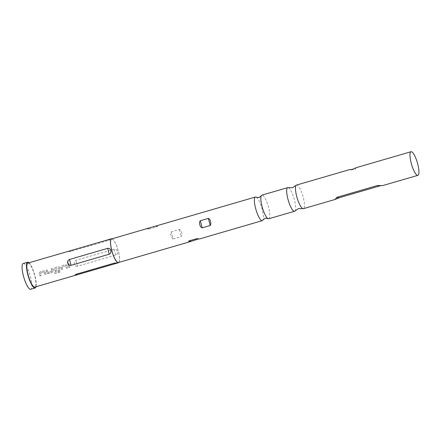<?xml version="1.0" encoding="UTF-8"?>
<svg xmlns="http://www.w3.org/2000/svg" width="441" height="441" viewBox="0 0 441 441"><rect width="100%" height="100%" fill="white"/><g stroke="black" fill="none" stroke-linecap="round" stroke-linejoin="round"><path stroke-width="0.33" stroke-dasharray="2.21 1.65" d="M67.749 261.689L67.716 261.745C66.999 262.45 67.153 262.908 68.173 263.117L68.212 263.084C68.934 262.362 68.779 261.899 67.749 261.689C67.038 262.406 67.192 262.869 68.212 263.084L68.173 263.117C68.901 262.395 68.746 261.937 67.716 261.745M256.353 197.248A12.298 3.021 -106.2 0 1 262.125 209.282A12.298 3.021 -106.2 0 1 262.974 219.971M288.26 187.657A12.298 3.021 -106.2 0 1 294.417 199.878A12.298 3.021 -106.2 0 1 295.04 210.936M39.927 275.967L41.035 275.642L40.423 273.166L44.056 272.02L44.767 274.556L45.875 274.23L45.219 271.601L43.874 270.851L39.993 271.97L39.271 273.332L39.982 276L41.09 275.675L40.467 273.161L44.1 272.014L44.828 274.589L45.936 274.263L45.263 271.595L43.918 270.829L40.037 271.948L39.315 273.326L39.982 276M51.702 271.265L48.058 272.406L47.275 269.859L46.167 270.179L46.895 272.825L47.38 273.481L48.168 273.563L52.055 272.433L52.848 271.094L52.126 268.448L51.013 268.767L51.757 271.281L48.113 272.422L47.319 269.837L46.211 270.157L47.441 273.514L52.11 272.466L52.903 271.11L52.165 268.426L51.057 268.745L51.757 271.281M54.541 272.687L54.871 273.233L55.764 273.392L60.423 272.036L60.224 270.956L55.831 272.235L54.96 268.927L58.603 267.786L59.033 269.131L55.825 270.146L56.084 271.259L59.265 270.333L60.064 268.993L59.645 267.4L58.3 266.651L54.419 267.781L53.686 269.137L54.541 272.687L54.938 273.293L55.825 273.459L60.483 272.103L60.279 271L55.891 272.279L55.009 268.927L58.647 267.781L59.088 269.148L55.88 270.162L56.145 271.292L59.326 270.366L60.114 269.01L59.689 267.395L58.344 266.629L54.458 267.759L53.736 269.131L54.601 272.736M67.071 266.088L66.856 265.3L65.516 264.55L61.63 265.68L60.902 267.037L61.558 269.666L62.672 269.341L62.054 266.86L65.692 265.719L66.404 268.255L67.517 267.93L67.071 266.088M68.774 267.566L69.882 267.24L68.917 263.553L67.809 263.878L68.774 267.566L69.937 267.274L68.956 263.531L67.848 263.856L68.829 267.599M268.767 218.769A12.298 3.021 73.8 0 0 268.586 207.402A12.298 3.021 73.8 0 0 261.888 195.148M356.295 167.657L354.773 169.779L349.481 169.642M379.91 185.881L382.54 185.633M296.528 185.06A12.298 3.021 -106.2 0 1 303.226 197.314A12.298 3.021 -106.2 0 1 303.408 208.681M29.04 262.764A13.434 3.302 -106.2 0 1 34.922 275.581A13.434 3.302 -106.2 0 1 36.024 286.749M23.208 263.481A13.434 3.302 -106.2 0 1 30.523 276.865A13.434 3.302 -106.2 0 1 30.721 289.279M198.731 238.923L199.42 238.967M111.59 238.923A12.298 3.021 -106.2 0 1 118.287 251.177A12.298 3.021 -106.2 0 1 118.469 262.544M173.164 238.95C172.007 238.432 171.323 237.379 171.125 235.786C170.518 234.298 170.573 232.986 171.301 231.845L179.355 229.502C180.678 230.042 181.46 231.112 181.692 232.71C182.265 234.188 182.111 235.483 181.218 236.608L173.164 238.95L171.301 231.845M112.102 238.774A12.491 3.07 -106.2 0 1 118.337 251.183A12.491 3.07 -106.2 0 1 118.976 262.395M27.871 263.106A12.491 3.07 -106.2 0 1 34.674 275.548A12.491 3.07 -106.2 0 1 34.861 287.091M61.167 267.83L61.619 269.699L62.727 269.374L62.104 266.86L65.742 265.714L66.464 268.288L67.572 267.968L66.905 265.295L65.555 264.528L61.674 265.658L60.946 267.031L61.167 267.83M77.44 266.21C75.83 266.419 74.783 265.68 74.303 264.005C73.89 262.279 74.424 261.061 75.896 260.339L114.12 249.209C115.801 249.005 116.915 249.749 117.455 251.436C117.808 253.156 117.207 254.369 115.658 255.08L77.44 266.21L75.896 260.339M71.21 251.298C67.324 251.761 66.784 251.69 69.595 251.078L71.21 251.298L109.434 240.169L107.819 239.948M110.404 239.072L109.434 240.169M157.316 225.605L157.58 226.608L149.532 228.951L147.487 228.714M115.658 255.08L114.12 249.209M147.575 228.686L149.532 228.951M155.623 226.343L157.58 226.608M179.355 229.502L181.218 236.608M349.724 169.708L351.378 169.934M197.645 238.62L199.321 238.846M146.98 228.763L148.656 228.989M381.129 185.418L382.364 185.589"/><path stroke-width="0.66" d="M267.841 218.554L265.113 218.256L262.974 219.971A12.298 3.021 -106.2 0 1 262.307 220.649A12.298 3.021 -106.2 0 1 255.615 208.4A12.298 3.021 -106.2 0 1 255.433 197.028A12.298 3.021 -106.2 0 1 256.353 197.248L259.082 197.546L261.226 195.832A12.298 3.021 73.8 0 0 262.07 206.52A12.298 3.021 73.8 0 0 267.841 218.554A12.298 3.021 73.8 0 0 268.767 218.769L294.599 211.25A12.298 3.021 -106.2 0 1 287.901 198.996A12.298 3.021 -106.2 0 1 287.719 187.629A12.298 3.021 -106.2 0 1 288.26 187.657L292.526 187.723L296.087 185.374A12.298 3.021 -106.2 0 1 296.528 185.06L349.481 169.642L352.188 169.427L356.295 167.657L411.012 151.721A12.298 3.021 -106.2 0 1 417.71 163.975A12.298 3.021 -106.2 0 1 417.892 175.342A12.298 3.021 -106.2 0 1 411.194 163.087A12.298 3.021 -106.2 0 1 411.012 151.721M417.892 175.342L382.545 185.633L377.402 185.54L336.72 197.392L335.232 199.409L303.408 208.681A12.298 3.021 -106.2 0 1 302.868 208.654L298.601 208.587L295.04 210.936A12.298 3.021 -106.2 0 1 294.599 211.25M287.719 187.629L261.888 195.148A12.298 3.021 73.8 0 0 261.226 195.832M335.232 199.409L339.223 197.733L379.91 185.881L377.402 185.54M302.868 208.654A12.298 3.021 -106.2 0 1 296.71 196.427A12.298 3.021 -106.2 0 1 296.087 185.374M36.024 286.749A13.434 3.302 -106.2 0 1 35.126 287.995A13.434 3.302 -106.2 0 1 27.811 274.611A13.434 3.302 -106.2 0 1 27.607 262.197A13.434 3.302 -106.2 0 1 29.04 262.764M35.126 287.995L30.721 289.279A13.434 3.302 -106.2 0 1 23.406 275.895A13.434 3.302 -106.2 0 1 23.208 263.481L27.607 262.197M262.307 220.649L199.42 238.967L196.774 238.658L188.72 241.001L188.991 242.004L198.731 238.923L196.774 238.658M210.23 225.505C210.952 224.364 211.013 223.052 210.407 221.564C210.208 219.976 209.53 218.923 208.367 218.4L200.313 220.743C199.42 221.856 199.266 223.157 199.839 224.64C200.071 226.239 200.848 227.308 202.176 227.848L210.23 225.505L208.367 218.4M188.991 242.004L118.469 262.544A12.298 3.021 -106.2 0 1 111.771 250.29A12.298 3.021 -106.2 0 1 111.59 238.923L255.433 197.028M113.932 263.249L115.548 263.464C118.359 262.853 117.819 262.781 113.932 263.249L75.709 274.379L74.738 275.476L118.519 262.726A12.491 3.07 -106.2 0 1 111.722 250.284A12.491 3.07 -106.2 0 1 111.534 238.741A12.491 3.07 -106.2 0 1 112.102 238.774M118.976 262.395A12.491 3.07 -106.2 0 1 118.519 262.726M109.247 254.203C110.719 253.487 111.253 252.263 110.84 250.538C110.36 248.856 109.313 248.123 107.703 248.333L69.485 259.468C67.936 260.179 67.335 261.392 67.688 263.106C68.228 264.793 69.336 265.537 71.023 265.339L109.247 254.203L107.703 248.333M74.738 275.476L34.861 287.091A12.491 3.07 -106.2 0 1 28.059 274.649A12.491 3.07 -106.2 0 1 27.871 263.106L111.534 238.741M147.487 228.714L146.886 228.642M75.709 274.379L77.324 274.6M69.485 259.468L71.023 265.339M188.72 241.001L190.677 241.266M200.313 220.743L202.176 227.848M336.72 197.392L339.223 197.733"/></g></svg>
